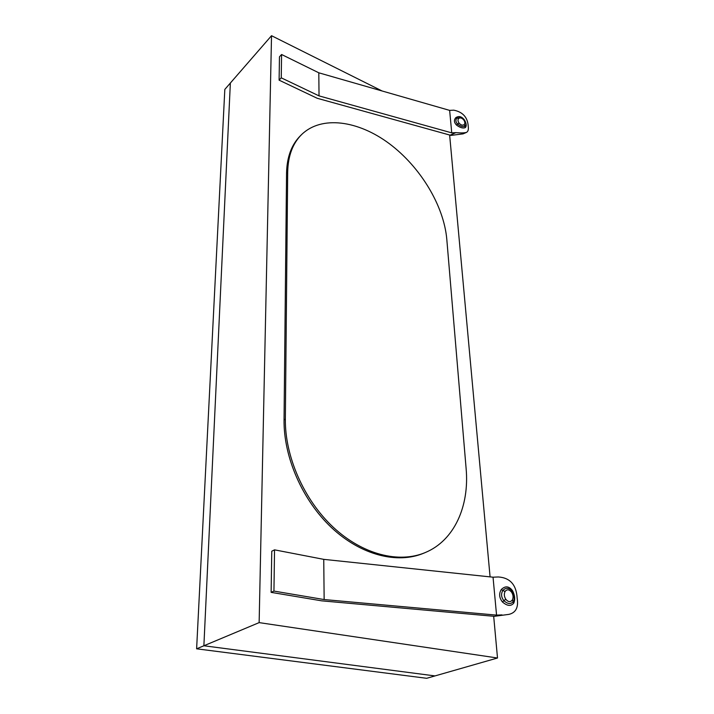 <?xml version="1.0" encoding="UTF-8"?>
<svg xmlns="http://www.w3.org/2000/svg" width="714" height="714" viewBox="0 0 714 714"><rect width="100%" height="100%" fill="white"/><g stroke="black" fill="none" stroke-linecap="round" stroke-linejoin="round"><path stroke-width="1.07" d="M382.088 90.981L271.525 35.7L259.137 622.617L497.506 658.005L493.686 616.271M490.081 576.876L449.642 135.035M301.585 134.589L300.469 135.696C291.562 144.576 286.921 157.044 286.555 173.083L284.047 419.957C283.592 457.04 302.379 500.344 331.707 527.798C361.061 555.251 397.555 564.283 423.804 553.163L425.276 552.547C454.532 540.436 469.526 505.824 466.117 468.509L446.794 239.244C443.858 205.659 420.448 166.969 389.389 143.728C358.401 120.532 321.523 115.168 301.585 134.589C292.678 143.478 288.045 155.947 287.688 171.994L285.35 419.109C284.913 456.228 303.753 499.604 333.108 527.102C362.507 554.608 399.028 563.667 425.276 552.547M271.525 35.7L230.354 83.047L203.883 645.768L434.987 675.917L203.883 645.768L230.354 83.047L224.821 89.42L196.618 648.812L259.137 622.617M497.506 658.005L426.677 678.3L196.618 648.812M508.912 614.37L494.275 616.325L508.912 614.37C515.901 612.728 518.65 607.328 517.159 598.171C516.383 584.855 510.117 577.787 498.39 576.966L493.035 577.189L496.56 615.12L502.013 614.897M501.299 589.523C505.244 585.667 508.975 586.042 512.5 590.648C514.883 595.262 515.303 599.412 513.768 603.116C511.019 606.445 507.261 606.088 502.513 602.036C499.166 597.841 498.765 593.673 501.299 589.523L502.87 590.496C505.378 587.747 508.145 587.613 511.179 590.076L512.313 591.46L511.572 592.147C509.136 589.3 506.967 589.077 505.057 591.495C503.879 593.95 504.129 596.556 505.815 599.296C508.279 602.17 510.456 602.375 512.366 599.93C513.518 597.457 513.259 594.869 511.572 592.147M273.944 591.085L271.124 592.361L271.766 551.226L274.533 549.842L273.944 591.085L324.147 599.555L323.745 559.357L493.035 577.189M324.147 599.555L496.56 615.12M274.533 549.842L323.745 559.357M494.275 616.325L321.711 600.84L271.124 592.361M502.513 602.036L503.861 600.652C501.201 597.181 500.871 593.798 502.87 590.496L505.057 591.495M514 599.787L514.009 599.742C513.875 598.02 515.374 600.144 512.313 591.46L513.946 595.137C514.357 597.502 514.294 599.305 513.785 600.554L513.321 601.563C510.84 604.437 507.69 604.133 503.861 600.652L505.815 599.296M512.366 599.93L513.768 603.116M512.215 591.317L512.5 590.648M279.103 80.155L281.245 77.835L281.575 54.496L279.469 56.834L279.103 80.155L317.203 98.273L451.025 135.401L463.074 133.875L466.447 132.411M456.523 125.093C460.128 127.744 463.074 128.574 465.349 127.583C466.679 126.092 466.421 123.629 464.6 120.184C461.86 116.471 458.932 115.632 455.809 117.676C453.774 120.032 454.015 122.505 456.523 125.093L457.567 124.057C460.476 126.432 462.949 127.137 464.984 126.164L465.751 124.638M281.575 54.496L318.801 72.801L449.642 110.384L453.765 110.161C462.913 112.009 467.741 117.462 468.25 126.521C468.67 129.609 468.072 131.572 466.438 132.411C464.225 133 460.717 133.081 455.916 132.634L450.106 135.16M449.642 110.384L451.739 132.866L455.916 132.634M318.801 72.801L319.033 95.881L451.739 132.866M281.245 77.835L319.033 95.881M459.075 123.111C457.808 121.246 457.656 119.702 458.629 118.488C460.182 117.417 461.887 117.899 463.743 119.952C465.019 121.808 465.171 123.343 464.216 124.566C462.654 125.655 460.949 125.173 459.075 123.111L457.567 124.057C455.559 121.835 455.362 119.827 456.978 118.042L461.083 117.498M455.809 117.676L458.629 118.488M464.216 124.566L465.349 127.583M287.688 171.994L286.555 173.083M285.35 419.109L284.047 419.957M464.359 119.979L463.743 119.952M511.929 590.924L511.295 590.201M512.313 591.46L511.179 590.085M465.698 124.95C466.313 124.352 465.858 122.683 464.332 119.934C463.377 118.64 461.958 117.739 460.057 117.239L460.057 117.239"/></g></svg>
